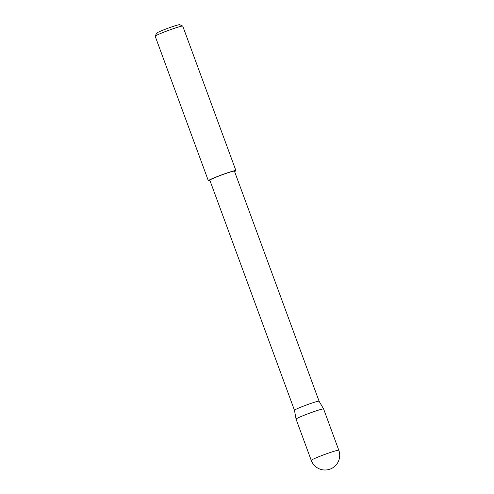 <?xml version="1.0" encoding="UTF-8"?>
<svg xmlns="http://www.w3.org/2000/svg" width="494" height="494" viewBox="0 0 494 494"><rect width="100%" height="100%" fill="white"/><g stroke="black" fill="none" stroke-linecap="round" stroke-linejoin="round"><path stroke-width="0.74" d="M317.105 410.576A14.684 0.92 159.8 0 0 303.069 415.695A14.684 0.92 159.8 0 0 296.067 419.128A14.684 0.92 159.8 0 0 296.067 419.134L311.245 460.396A14.684 0.92 -20.2 0 1 313.307 459.099A14.684 0.92 -20.2 0 1 332.283 451.831A14.684 0.92 -20.2 0 1 338.804 450.256L323.626 408.995A14.684 0.92 159.8 0 0 323.619 408.989A14.684 0.92 159.8 0 0 317.105 410.576M296.067 419.128L294.473 410.273A13.116 0.821 159.8 0 1 300.735 407.21A13.116 0.821 159.8 0 1 313.27 402.635A13.116 0.821 159.8 0 1 319.093 401.221A13.116 0.821 159.8 0 0 319.093 401.221L234.446 171.159A13.116 0.821 159.8 0 0 228.623 172.567A13.116 0.821 159.8 0 0 216.026 177.167A13.116 0.821 159.8 0 0 209.827 180.217L294.473 410.279A13.116 0.821 159.8 0 0 294.48 410.286M155.202 36.204L156.598 33.203A12.331 0.772 -20.2 0 1 174.265 26.059A12.331 0.772 -20.2 0 1 179.699 24.7L182.706 26.083A14.684 0.92 159.8 0 0 176.234 27.701A14.684 0.92 159.8 0 0 155.202 36.204A14.684 0.92 159.8 0 0 155.196 36.266L208.357 180.761A14.684 0.92 159.8 0 0 209.975 180.606M234.594 171.548A14.684 0.92 159.8 0 0 235.916 170.621A14.684 0.92 159.8 0 0 229.395 172.196A14.684 0.92 159.8 0 0 215.298 177.346A14.684 0.92 159.8 0 0 208.357 180.761M235.916 170.621L182.755 26.126A14.684 0.92 159.8 0 0 182.706 26.083M311.245 460.396A14.684 14.684 0 0 0 329.529 469.3A14.684 14.684 0 0 0 338.804 450.256M319.093 401.221L323.619 408.989"/></g></svg>
